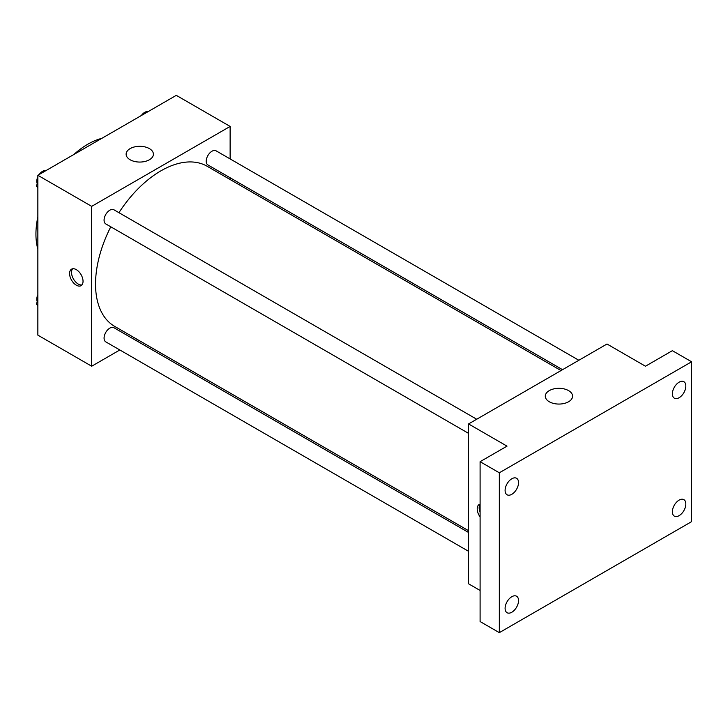 <?xml version="1.0" encoding="UTF-8"?>
<svg xmlns="http://www.w3.org/2000/svg" width="728" height="728" viewBox="0 0 728 728"><rect width="100%" height="100%" fill="white"/><g stroke="black" fill="none" stroke-linecap="round" stroke-linejoin="round"><path stroke-width="1.09" d="M37.856 249.167A73.419 42.388 -60 0 1 37.856 216.844M73.847 154.5A73.419 42.388 -60 0 1 101.847 138.338M119.838 349.968L91.692 366.22L37.856 335.135L37.856 175.284L176.294 95.35L230.13 126.435L230.13 158.931M137.683 339.667L136.154 340.549M110.783 226.808A92.456 53.381 120 0 0 95.541 284.075A92.456 53.381 120 0 0 114.687 326.399L468.559 530.703M561.015 370.57L207.134 166.257A92.456 53.381 120 0 0 118.946 212.676M230.13 177.778L230.13 179.534M91.692 366.22L91.692 206.361L230.13 126.435M578.851 360.269L216.061 150.805A8.154 4.714 120 0 0 209.773 152.998A8.154 4.714 120 0 0 206.215 161.207A8.154 4.714 120 0 0 207.899 164.938L562.535 369.688M468.559 532.468L113.923 327.718A8.154 4.714 120 0 0 107.635 329.902A8.154 4.714 120 0 0 104.077 338.111A8.154 4.714 120 0 0 105.76 341.851L468.559 551.305M468.559 433.36L105.76 223.906A8.154 4.714 -60 0 1 105.76 214.487A8.154 4.714 -60 0 1 113.923 209.782L476.713 419.237M91.692 206.361L37.856 175.284M130.121 159.76A13.641 7.872 180 0 1 126.126 154.19A13.641 7.872 180 0 1 139.758 146.31A13.641 7.872 180 0 1 153.399 154.19A13.641 7.872 180 0 1 144.981 161.461A13.641 7.872 180 0 1 130.121 159.76M83.038 281.299A9.519 5.496 60 0 1 81.072 285.658A9.519 5.496 60 0 1 71.553 280.162A9.519 5.496 60 0 1 71.553 269.169A9.519 5.496 60 0 1 78.888 271.717A9.519 5.496 60 0 1 83.038 281.299M81.936 284.921A9.519 5.496 60 0 1 73.492 279.042A9.519 5.496 60 0 1 72.618 268.787M480.098 590.463L468.559 583.801L468.559 423.942L606.997 344.016L645.454 366.22L672.372 350.678L691.6 361.78L691.6 521.639L499.326 632.65L480.098 621.548L480.098 461.689L507.016 446.146L468.559 423.942M499.326 632.65L499.326 472.79L480.098 461.689M499.326 472.79L691.6 361.78M549.285 401.756A13.641 7.872 180 0 1 545.29 396.196A13.641 7.872 180 0 1 558.931 388.315A13.641 7.872 180 0 1 572.572 396.196A13.641 7.872 180 0 1 564.145 403.467A13.641 7.872 180 0 1 549.285 401.756M480.098 516.907A9.519 5.496 60 0 1 479.179 504.513A9.519 5.496 60 0 1 480.098 504.158M480.098 512.266A9.519 5.496 60 0 1 480.098 504.322M679.106 397.725A9.519 5.496 -60 0 1 674.346 398.198A9.519 5.496 -60 0 1 672.881 390.572A9.519 5.496 -60 0 1 679.106 382.182A9.519 5.496 -60 0 1 683.865 381.709A9.519 5.496 -60 0 1 685.321 389.334A9.519 5.496 -60 0 1 679.106 397.725M511.82 494.303A9.519 5.496 -60 0 1 507.061 494.776A9.519 5.496 -60 0 1 505.605 487.15A9.519 5.496 -60 0 1 511.82 478.76A9.519 5.496 -60 0 1 516.58 478.287A9.519 5.496 -60 0 1 518.036 485.913A9.519 5.496 -60 0 1 511.82 494.303M511.82 612.239A9.519 5.496 -60 0 1 507.061 612.712A9.519 5.496 -60 0 1 505.605 605.086A9.519 5.496 -60 0 1 511.82 596.705A9.519 5.496 -60 0 1 516.58 596.232A9.519 5.496 -60 0 1 518.036 603.858A9.519 5.496 -60 0 1 511.82 612.239M679.106 515.661A9.519 5.496 -60 0 1 674.346 516.134A9.519 5.496 -60 0 1 672.881 508.508A9.519 5.496 -60 0 1 679.106 500.118A9.519 5.496 -60 0 1 683.865 499.654A9.519 5.496 -60 0 1 685.321 507.28A9.519 5.496 -60 0 1 679.106 515.661M37.856 188.042L36.4 185.977L37.856 182.227M41.332 173.273L51.506 167.404M37.856 186.814L36.4 185.977M37.856 176.822A8.154 4.714 120 0 0 36.773 181.317A8.154 4.714 120 0 0 37.274 183.729M45.737 170.598A8.154 4.714 120 0 0 39.194 174.511M143.471 114.305L153.644 108.436M147.875 111.63A8.154 4.714 120 0 0 141.332 115.543M37.856 305.988L36.4 303.922L37.856 300.173M37.856 304.759L36.4 303.922M37.856 294.758A8.154 4.714 120 0 0 36.773 299.263A8.154 4.714 120 0 0 37.274 301.674"/></g></svg>
